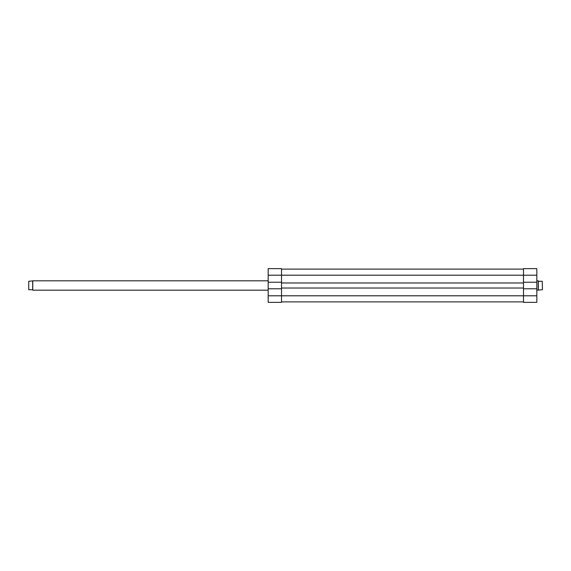 <?xml version="1.0" encoding="UTF-8"?>
<svg xmlns="http://www.w3.org/2000/svg" width="571" height="571" viewBox="0 0 571 571"><rect width="100%" height="100%" fill="white"/><g stroke="black" fill="none" stroke-linecap="round" stroke-linejoin="round"><path stroke-width="0.86" d="M536.833 288.776L536.833 302.352L523.493 302.352L523.493 288.776L536.833 288.776L536.833 282.224L523.493 282.224L523.493 268.648L536.833 268.648L536.833 282.224M536.833 295.799L281.524 295.799L281.524 302.352L268.184 302.352L268.184 295.799L281.524 295.799L281.524 288.776L268.184 288.776L268.184 295.799M268.184 275.201L268.184 268.648L281.524 268.648L281.524 275.201L268.184 275.201L268.184 288.776M268.184 282.224L281.524 282.224L281.524 275.201L536.833 275.201M281.524 302.352L268.184 302.352M281.524 301.881L523.493 301.881L281.524 301.881M281.524 282.224L281.524 282.973L523.493 282.973L523.493 282.224M281.524 288.776L281.524 288.027L523.493 288.027L523.493 288.776M281.524 269.119L523.493 269.119M281.524 288.027L281.524 282.973M523.493 288.027L523.493 282.973M268.184 280.818L32.761 280.818L32.761 290.182L32.297 289.711L28.736 289.711L28.736 281.289L28.736 289.711M28.736 281.289L32.668 280.911L32.668 290.089M542.264 281.289L542.45 289.711L542.264 281.289L538.703 281.289L538.239 280.818L538.239 290.182L536.833 290.182M538.332 280.911L538.332 290.089L542.264 289.711M536.833 280.818L538.239 280.818M268.184 290.182L32.761 290.182"/></g></svg>
